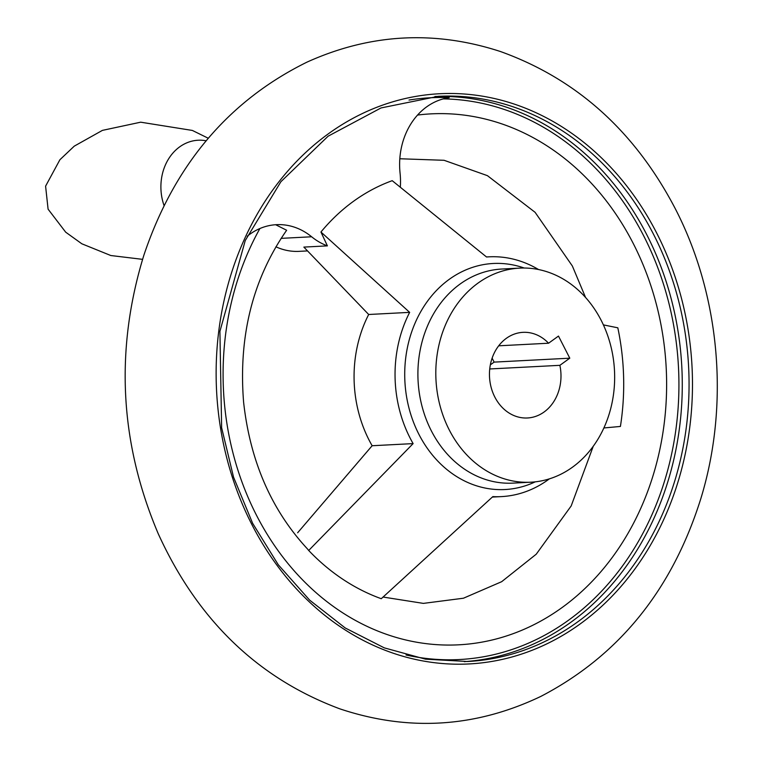 <?xml version="1.0" encoding="UTF-8"?>
<svg xmlns="http://www.w3.org/2000/svg" width="761" height="761" viewBox="0 0 761 761"><rect width="100%" height="100%" fill="white"/><g stroke="black" fill="none" stroke-linecap="round" stroke-linejoin="round"><path stroke-width="1.14" d="M247.23 236.233A68.604 57.199 -93 0 1 276.433 224.676A68.604 57.199 -93 0 1 311.639 236.776A68.604 57.199 -93 0 0 327.392 245.87L320.942 232.019A207.477 172.985 -93 0 1 392.21 180.68L486.536 256.99A120.048 100.1 -93 0 1 488.981 256.828A120.048 100.1 -93 0 1 538.522 269.527M275.644 224.723L286.64 230.26C252.7 279.068 238.355 336.352 243.596 402.112C250.131 461.166 271.43 510.127 307.511 548.985L308.7 550.469L413.118 443.606A120.048 100.1 -93 0 1 409.656 312.362L320.942 232.019M409.009 100.052A281.95 235.082 -93 0 1 449.228 97.674A68.604 57.199 -93 0 0 400.067 173.08A68.604 57.199 -93 0 1 400.334 187.13M327.392 245.87L303.858 247.097L368.685 314.493A120.048 100.1 -93 0 0 372.139 445.737L297.646 532.767M549.385 478.85A120.048 100.1 -93 0 1 501.413 496.61A120.048 100.1 -93 0 1 492.843 496.61L381.261 598.707A228.623 190.631 -93 0 1 308.7 550.469M603.387 324.89L617.818 327.81A228.623 190.631 -93 0 1 620.415 426.445L603.853 427.967M372.139 445.737L413.118 443.606M490.35 364.842L494.146 362.112L492.129 358.165M489.742 368.961L559.877 365.328A42.873 35.748 87 0 1 527.449 417.979A42.873 35.748 87 0 1 489.523 377.009A42.873 35.748 87 0 1 523.007 332.338A42.873 35.748 87 0 1 548.567 343.221L558.479 336.077L569.789 358.184L559.877 365.328M498.702 345.808L548.567 343.221M368.685 314.493L409.656 312.362M307.587 250.911L299.083 251.358A68.604 57.199 -93 0 1 275.91 246.802M494.146 362.112L569.789 358.184M601.219 320.419A107.187 89.37 87 0 0 519.677 268.119A107.187 89.37 87 0 0 435.977 379.787A107.187 89.37 87 0 0 530.778 482.208A107.187 89.37 87 0 0 601.219 320.419M281.113 238.364L311.639 236.776M406.032 654.983A280.581 233.941 87 0 0 639.211 540.006A280.581 233.941 87 0 0 643.777 236.043A280.581 233.941 87 0 0 443.263 98.892M464.229 661.651A282.978 235.948 87 0 0 646.802 234.749A282.978 235.948 87 0 0 434.911 96.514M524.167 268.015A113.18 94.364 87 0 0 421.984 309.556A113.18 94.364 87 0 0 421.756 439.573A113.18 94.364 87 0 0 535.259 481.837M259.901 228.538A265.827 221.641 87 0 0 369.104 627.311A265.827 221.641 87 0 0 665.228 414.165A265.827 221.641 87 0 0 417.551 115.063M656.686 233.047A285.48 238.031 87 0 0 244.367 239.296A285.48 238.031 87 0 0 461.794 664.182A285.48 238.031 87 0 0 656.686 233.047M653.585 234.398A282.978 235.948 87 0 0 438.298 96.314L381.014 107.948L328.115 136.19L280.904 181.708L245.251 240.524L219.91 331.368L221.632 427.749L233.541 477.137L252.633 523.311L278.269 564.748L309.613 600.106L345.237 627.977L384.295 647.868L425.523 659.169L467.615 661.509A282.978 235.948 87 0 0 653.585 234.398M164.081 205.622A47.601 39.686 -93 0 1 169.075 158.136A47.601 39.686 -93 0 1 206.136 140.785M519.677 268.119L501.775 269.042A107.187 89.37 87 0 0 418.074 380.719A107.187 89.37 87 0 0 512.885 483.13L530.778 482.208M675.283 208.695C720.144 295.468 729.713 404.234 700.91 498.369C672.315 589.737 618.94 655.763 540.776 696.439C475.463 727.583 408.533 731.73 339.967 708.891C258.093 678.412 197.508 620.006 158.212 533.67C119.658 442.693 114.844 349.965 143.781 255.487C174.022 165.308 228.414 100.861 306.978 62.136C370.131 33.598 434.655 30.069 500.519 51.548C576.6 78.906 634.855 131.282 675.283 208.695M399.82 158.754L444.091 160.295L487.43 175.658L535.097 212.319L572.358 265.998L585.551 297.456M593.266 446.212L571.178 505.951L536.239 554.198L501.67 581.689L463.439 598.222L423.373 603.387L383.106 597.052M208.267 138.245L192.371 130.445L140.69 122.188L102.412 130.378L74.255 146.15L59.9 159.743L45.593 186.16L48.086 209.161L65.684 232.172L81.846 243.796L110.811 255.525L142.554 259.349M488.981 256.828L486.498 256.961M501.413 496.61L492.348 497.076"/></g></svg>
